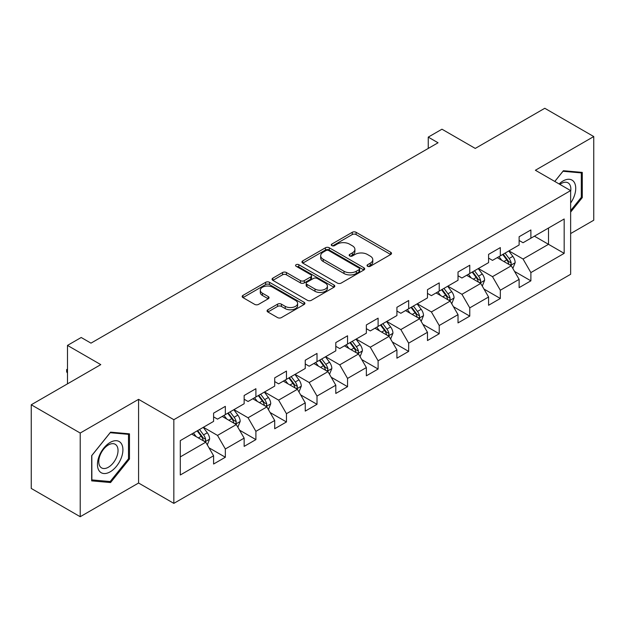 <?xml version="1.0" encoding="UTF-8"?>
<svg xmlns="http://www.w3.org/2000/svg" width="625" height="625" viewBox="0 0 625 625"><rect width="100%" height="100%" fill="white"/><g stroke="black" fill="none" stroke-linecap="round" stroke-linejoin="round"><path stroke-width="0.94" d="M367.594 266.281A1.906 1.102 0 0 0 370.281 266.281L390.711 254.492A2.719 1.57 0 0 0 391.508 253.383A2.719 1.57 0 0 0 390.711 252.273L356.102 232.289A2.719 1.57 0 0 0 352.258 232.289L331.836 244.086A1.906 1.102 0 0 0 331.273 244.859A1.906 1.102 0 0 0 331.836 245.641A1.906 1.102 0 0 0 334.523 245.641L337.164 244.109A8.703 5.023 0 0 1 349.469 244.109L352.352 245.781A8.703 5.023 0 0 1 354.906 249.328A8.703 5.023 0 0 1 352.352 252.883L349.711 254.406A1.906 1.102 0 0 0 349.156 255.188A1.906 1.102 0 0 0 349.711 255.961A1.906 1.102 0 0 0 352.406 255.961L355.047 254.438A8.703 5.023 0 0 1 367.352 254.438L370.234 256.102A8.703 5.023 0 0 1 372.781 259.648A8.703 5.023 0 0 1 370.234 263.203L367.594 264.727A1.906 1.102 0 0 0 367.031 265.508A1.906 1.102 0 0 0 367.594 266.281L367.594 264.727M267.859 309.766A2.719 1.57 0 0 0 267.07 310.875A2.719 1.57 0 0 0 267.859 311.984L277.57 317.594A2.719 1.57 0 0 0 281.414 317.594L304.102 304.492A2.719 1.57 0 0 0 304.898 303.383A2.719 1.57 0 0 0 304.102 302.273L269.5 282.297A2.719 1.57 0 0 0 265.648 282.297L242.969 295.391A2.719 1.57 0 0 0 242.172 296.5A2.719 1.57 0 0 0 242.969 297.609L254.695 304.383A2.719 1.57 0 0 0 258.539 304.383L268.25 298.773A2.719 1.57 0 0 0 269.047 297.664A2.719 1.57 0 0 0 268.25 296.555L262.43 293.203A7.273 4.195 0 0 1 260.305 290.227A7.273 4.195 0 0 1 264.789 286.352A7.273 4.195 0 0 1 272.719 287.258L295.5 300.414A7.273 4.195 0 0 1 297.625 303.383A7.273 4.195 0 0 1 293.141 307.266A7.273 4.195 0 0 1 285.211 306.352L281.414 304.156A2.719 1.57 0 0 0 277.57 304.156L267.859 309.766L267.859 311.984M570.641 233.57L593.75 220.227L593.75 136.555L544.789 108.281L475.258 148.422L441.961 129.203L428.25 137.117L438.047 142.773L90.984 343.141L81.195 337.492L67.484 345.406L67.484 383.852M80.211 433.039L80.211 516.719L138.578 483.023L138.578 399.344L80.211 433.039L31.25 404.773L100.781 364.625L67.484 345.406M138.578 399.344L173.836 419.695L570.641 190.602L570.641 274.281L173.836 503.375L173.836 419.695M593.75 136.555L535.383 170.25L570.641 190.602M337.359 283.07A2.719 1.57 0 0 0 341.203 283.07L363.891 269.977A2.719 1.57 0 0 0 364.688 268.867A2.719 1.57 0 0 0 363.891 267.758L329.289 247.773A2.719 1.57 0 0 0 325.438 247.773L302.758 260.875A2.719 1.57 0 0 0 301.961 261.984A2.719 1.57 0 0 0 302.758 263.094L337.359 283.07M296.883 266.695A1.906 1.102 0 0 1 298.812 266.961L298.812 264.703L333.992 285.016A2.719 1.57 0 0 1 334.789 286.125A2.719 1.57 0 0 1 333.992 287.234L311.312 300.328A2.719 1.57 0 0 1 307.469 300.328L272.859 280.352L272.859 278.133A2.719 1.57 0 0 0 272.062 279.242A2.719 1.57 0 0 0 272.859 280.352M272.859 278.133L282.57 272.523A2.719 1.57 0 0 1 286.414 272.523L300.445 280.633A2.719 1.57 0 0 0 304.297 280.633L310.734 276.914A2.719 1.57 0 0 0 311.531 275.805A2.719 1.57 0 0 0 310.734 274.695L296.125 266.258A1.906 1.102 0 0 1 295.562 265.477A1.906 1.102 0 0 1 296.742 264.461A1.906 1.102 0 0 1 298.812 264.703M80.211 516.719L31.25 488.445L31.25 404.773M208.992 447.797L225.344 457.242L225.344 448.984L244.148 438.125L244.148 446.383L255.898 439.602L255.898 431.344L274.703 420.492L274.703 428.742L286.453 421.961L286.453 413.703L305.25 402.852L305.25 411.102L317.008 404.32L317.008 396.062L335.805 385.211L335.805 393.461L347.555 386.68L347.555 378.422L366.359 367.57L366.359 375.82L378.109 369.039L378.109 360.781L396.914 349.93L396.914 358.18L408.664 351.398L408.664 343.141L427.469 332.289L427.469 340.547L439.219 333.758L439.219 325.508L458.023 314.648L458.023 322.906L469.773 316.117L469.773 307.867L488.578 297.008L488.578 305.266L500.328 298.477L500.328 290.227L519.125 279.367L519.125 287.625L530.883 280.836L530.883 272.586L564.172 253.359L564.172 218.984L548.508 228.031L548.508 244.313L564.172 253.359M225.344 457.242L213.594 464.023L213.594 455.766L180.297 474.992L180.297 440.617L213.594 421.391L213.594 413.141L225.344 406.352L225.344 414.609L244.148 403.75L244.148 395.5L255.898 388.711L255.898 396.969L274.703 386.109L274.703 377.859L286.453 371.07L286.453 379.328L305.25 368.477L305.25 360.219L317.008 353.43L317.008 361.688L335.805 350.836L335.805 342.578L347.555 335.797L347.555 344.047L366.359 333.195L366.359 324.938L378.109 318.156L378.109 326.406L396.914 315.555L396.914 307.297L408.664 300.516L408.664 308.766L427.469 297.914L427.469 289.656L439.219 282.875L439.219 291.125L458.023 280.273L458.023 272.016L469.773 265.234L469.773 273.484L488.578 262.633L488.578 254.375L500.328 247.594L500.328 255.852L519.125 244.992L519.125 236.734L530.883 229.953L530.883 238.211L564.172 218.984M222.211 416.414L236.312 424.563L217.508 435.414L203.406 427.273M213.594 416.867L217.508 419.133L225.344 414.609M217.508 435.414L225.344 448.984M236.312 424.563L244.148 438.125M252.766 398.781L266.867 406.922L248.062 417.773L233.961 409.633M244.148 399.227L248.062 401.492L255.898 396.969M248.062 417.773L255.898 431.344M266.867 406.922L274.703 420.492M283.32 381.141L297.422 389.281L278.617 400.133L264.516 391.992M274.703 381.586L278.617 383.852L286.453 379.328M278.617 400.133L286.453 413.703M297.422 389.281L305.25 402.852M313.867 363.5L327.977 371.641L309.172 382.492L295.07 374.352M305.25 363.953L309.172 366.211L317.008 361.688M309.172 382.492L317.008 396.062M327.977 371.641L335.805 385.211M344.422 345.859L358.523 354L339.727 364.852L325.625 356.711M335.805 346.312L339.727 348.57L347.555 344.047M339.727 364.852L347.555 378.422M358.523 354L366.359 367.57M374.977 328.219L389.078 336.359L370.281 347.211L356.172 339.07M366.359 328.672L370.281 330.93L378.109 326.406M370.281 347.211L378.109 360.781M389.078 336.359L396.914 349.93M405.531 310.578L419.633 318.719L400.828 329.578L386.727 321.43M396.914 311.031L400.828 313.289L408.664 308.766M400.828 329.578L408.664 343.141M419.633 318.719L427.469 332.289M436.086 292.938L450.188 301.078L431.383 311.938L417.281 303.797M427.469 293.391L431.383 295.648L439.219 291.125M431.383 311.938L439.219 325.508M450.188 301.078L458.023 314.648M466.641 275.297L480.742 283.438L461.938 294.297L447.836 286.156M458.023 275.75L461.938 278.008L469.773 273.484M461.938 294.297L469.773 307.867M480.742 283.438L488.578 297.008M497.195 257.656L511.297 265.797L492.492 276.656L478.391 268.516M488.578 258.109L492.492 260.375L500.328 255.852M492.492 276.656L500.328 290.227M511.297 265.797L519.125 279.367M534.406 236.172L548.508 244.313L523.047 259.016L508.945 250.875M519.125 240.469L523.047 242.734L530.883 238.211M523.047 259.016L530.883 272.586M138.578 483.023L173.836 503.375M428.25 137.117L428.25 148.422M180.297 456.898L205.758 442.195L191.656 434.055M205.758 442.195L213.594 455.766M514.523 271.398L530.883 280.836M483.969 289.039L500.328 298.477M453.422 306.68L469.773 316.117M422.867 324.32L439.219 333.758M392.312 341.953L408.664 351.398M361.758 359.594L378.109 369.039M331.203 377.234L347.555 386.68M300.648 394.875L317.008 404.32M270.094 412.516L286.453 421.961M239.547 430.156L255.898 439.602M570.641 212.102L582.289 197.609L582.289 172.406L563.391 170.719L554.773 181.445M91.672 480.867L110.57 482.555L129.469 459.039L129.469 433.836L110.57 432.148L91.672 455.664L91.672 480.867M581.312 197.039L582.289 197.609M128.492 458.477L129.469 459.039M108.578 481.398L110.57 482.555M368.352 266.555L370.234 265.469A8.703 5.023 0 0 0 372.781 261.914L372.781 259.648M354.906 249.328L354.906 251.594A8.703 5.023 0 0 1 352.352 255.141L350.469 256.227M390.672 254.516L356.102 234.555A2.719 1.57 0 0 0 352.258 234.555L332.594 245.906M363.852 269.992L329.289 250.039A2.719 1.57 0 0 0 325.438 250.039L302.789 263.117M359.086 269.641A1.906 1.102 0 0 0 359.641 268.867A1.906 1.102 0 0 0 359.086 268.086L328.711 250.547A1.906 1.102 0 0 0 326.016 250.547L323.227 252.156A8.703 5.023 0 0 0 320.68 255.711A8.703 5.023 0 0 0 323.227 259.266L343.992 271.25A8.703 5.023 0 0 0 356.297 271.25L359.086 269.641L359.086 271.906A1.906 1.102 0 0 0 359.641 271.125L359.641 268.867M320.68 255.711L320.68 257.977A8.703 5.023 0 0 0 323.227 261.523L323.227 259.266M359.086 271.906L356.297 273.516A8.703 5.023 0 0 1 343.992 273.516L323.227 261.523M272.898 280.375L282.57 274.789L282.57 272.523M311.531 275.805L311.531 278.062A2.719 1.57 0 0 1 310.734 279.172L304.297 282.891A2.719 1.57 0 0 1 300.445 282.891L286.414 274.789A2.719 1.57 0 0 0 282.57 274.789M298.812 266.961L333.961 287.258M315.008 289.039A7.273 4.195 0 0 0 322.938 289.945A7.273 4.195 0 0 0 327.43 286.07A7.273 4.195 0 0 0 325.297 283.102L317.273 278.469A2.719 1.57 0 0 0 313.422 278.469L306.984 282.18A2.719 1.57 0 0 0 306.188 283.297A2.719 1.57 0 0 0 306.984 284.406L315.008 289.039L315.008 291.297A7.273 4.195 0 0 0 322.938 292.211A7.273 4.195 0 0 0 327.43 288.328L327.43 286.07M306.188 283.297L306.188 285.555A2.719 1.57 0 0 0 306.984 286.664L306.984 284.406M315.008 291.297L306.984 286.664M297.625 303.383L297.625 305.648A7.273 4.195 0 0 1 293.141 309.523A7.273 4.195 0 0 1 285.211 308.617L281.414 306.422A2.719 1.57 0 0 0 277.57 306.422L267.898 312.008M260.305 290.227L260.305 292.492A7.273 4.195 0 0 0 262.43 295.461L262.43 293.203M268.211 298.797L262.43 295.461M304.062 304.516L269.5 284.555A2.719 1.57 0 0 0 265.648 284.555L243 297.633M512.844 268.477L515.172 262.609A7.344 4.234 -120 0 0 512.828 256.359L508.789 250.961M501.742 260.281L498.992 256.617M510.156 265.141L511.047 264.203L511.211 262.922A7.344 4.234 -120 0 0 509.109 258.508L505.062 253.109M503.227 254.172L507.711 260.164A3.742 2.156 60 0 1 508.391 261.297L511.211 262.922M502.719 254.469L506.758 259.867A7.344 4.234 60 0 1 508.859 264.281M570.641 203.039A18 10.398 120 0 0 574.023 196.68A18 10.398 120 0 0 572.906 180.742A18 10.398 120 0 0 559.109 183.945M580.102 172.211L581.312 172.914L581.312 197.328L570.641 210.609M554.812 181.461L563 171.273L581.312 172.914M570.641 191.555A13.633 7.867 120 0 0 568.031 182.859A13.633 7.867 120 0 0 559.891 184.398M110.18 471.828A18 10.398 120 0 0 122.914 449.773A18 10.398 120 0 0 110.18 442.422A18 10.398 120 0 0 97.453 464.477A18 10.398 120 0 0 110.18 471.828M108.398 467.227A13.633 7.867 120 0 0 117.297 455.211A13.633 7.867 120 0 0 115.211 444.289A13.633 7.867 120 0 0 108.398 444.961A13.633 7.867 120 0 0 99.492 456.977A13.633 7.867 120 0 0 101.578 467.898A13.633 7.867 120 0 0 108.398 467.227M91.867 455.492L110.18 432.711L128.492 434.344L128.492 458.758L110.18 481.539L91.867 479.906L91.828 455.469M127.281 433.641L128.492 434.344M482.289 286.117L484.617 280.25A7.344 4.234 -120 0 0 482.273 274L478.234 268.602M471.188 277.922L468.438 274.258M479.602 282.781L480.492 281.844L480.656 280.562A7.344 4.234 -120 0 0 478.555 276.148L474.516 270.75M472.672 271.812L477.156 277.797A3.742 2.156 60 0 1 477.836 278.938L480.656 280.562M472.164 272.109L476.203 277.508A7.344 4.234 60 0 1 478.305 281.922M451.734 303.758L454.063 297.891A7.344 4.234 -120 0 0 451.719 291.641L447.68 286.242M440.633 295.562L437.883 291.898M449.055 300.422L449.937 299.484L450.102 298.203A7.344 4.234 -120 0 0 448 293.789L443.961 288.391M442.117 289.453L446.602 295.438A3.742 2.156 60 0 1 447.281 296.578L450.102 298.203M441.609 289.75L445.648 295.148A7.344 4.234 60 0 1 447.75 299.562M421.18 321.398L423.508 315.531A7.344 4.234 -120 0 0 421.172 309.281L417.125 303.883M410.078 313.203L407.336 309.539M418.5 318.062L419.391 317.125L419.547 315.844A7.344 4.234 -120 0 0 417.445 311.43L413.406 306.031M411.562 307.094L416.047 313.078A3.742 2.156 60 0 1 416.727 314.219L419.547 315.844M411.055 307.391L415.094 312.789A7.344 4.234 60 0 1 417.195 317.203M390.625 339.039L392.953 333.172A7.344 4.234 -120 0 0 390.617 326.922L386.57 321.523M379.523 330.844L376.781 327.18M387.945 335.703L388.836 334.766L388.992 333.484A7.344 4.234 -120 0 0 386.891 329.07L382.852 323.672M381.016 324.734L385.5 330.719A3.742 2.156 60 0 1 386.18 331.859L388.992 333.484M380.5 325.031L384.547 330.422A7.344 4.234 60 0 1 386.641 334.844M360.07 356.68L362.406 350.812A7.344 4.234 -120 0 0 360.062 344.562L356.016 339.164M348.969 348.484L346.227 344.82M357.391 353.344L358.281 352.406L358.438 351.125A7.344 4.234 -120 0 0 356.336 346.711L352.297 341.312M350.461 342.375L354.945 348.359A3.742 2.156 60 0 1 355.625 349.492L358.438 351.125M349.945 342.672L353.992 348.062A7.344 4.234 60 0 1 356.094 352.477M329.523 374.32L331.852 368.453A7.344 4.234 -120 0 0 329.508 362.203L325.469 356.805M318.422 366.125L315.672 362.461M326.836 370.984L327.727 370.047L327.891 368.766A7.344 4.234 -120 0 0 325.789 364.352L321.742 358.953M319.906 360.016L324.391 366A3.742 2.156 60 0 1 325.07 367.133L327.891 368.766M319.391 360.312L323.438 365.703A7.344 4.234 60 0 1 325.539 370.117M298.969 391.961L301.297 386.094A7.344 4.234 -120 0 0 298.953 379.836L294.914 374.445M287.867 383.766L285.117 380.094M296.281 388.625L297.172 387.688L297.336 386.406A7.344 4.234 -120 0 0 295.234 381.984L291.188 376.594M289.352 377.656L293.836 383.641A3.742 2.156 60 0 1 294.516 384.773L297.336 386.406M288.844 377.945L292.883 383.344A7.344 4.234 60 0 1 294.984 387.758M268.414 409.602L270.742 403.727A7.344 4.234 -120 0 0 268.398 397.477L264.359 392.086M257.312 401.406L254.562 397.734M265.727 406.266L266.617 405.32L266.781 404.047A7.344 4.234 -120 0 0 264.68 399.625L260.633 394.234M258.797 395.297L263.281 401.281A3.742 2.156 60 0 1 263.961 402.414L266.781 404.047M258.289 395.586L262.328 400.984A7.344 4.234 60 0 1 264.43 405.398M237.859 427.242L240.188 421.367A7.344 4.234 -120 0 0 237.844 415.117L233.805 409.727M226.758 419.039L224.008 415.375M235.18 423.906L236.063 422.961L236.227 421.68A7.344 4.234 -120 0 0 234.125 417.266L230.086 411.875M228.242 412.937L232.727 418.922A3.742 2.156 60 0 1 233.406 420.055L236.227 421.68M227.734 413.227L231.773 418.625A7.344 4.234 60 0 1 233.875 423.039M207.305 444.883L209.633 439.008A7.344 4.234 -120 0 0 207.297 432.758L203.25 427.367M196.203 436.68L193.461 433.016M204.625 441.547L205.516 440.602L205.672 439.32A7.344 4.234 -120 0 0 203.57 434.906L199.531 429.516M197.688 430.57L202.172 436.562A3.742 2.156 60 0 1 202.852 437.695L205.672 439.32M197.18 430.867L201.219 436.266A7.344 4.234 60 0 1 203.32 440.68M67.484 373.164L66.664 371.844L66.664 369.578L67.484 369.109M67.484 370.055L66.664 369.578M370.234 265.469L370.234 263.203M349.711 255.961L349.711 254.406M352.352 255.141L352.352 252.883M331.836 245.641L331.836 244.086M352.258 234.555L352.258 232.289M356.102 234.555L356.102 232.289M390.711 254.492L390.711 252.273M302.758 263.094L302.758 260.875M325.438 250.039L325.438 247.773M329.289 250.039L329.289 247.773M363.891 269.977L363.891 267.758M343.992 273.516L343.992 271.25M356.297 273.516L356.297 271.25M286.414 274.789L286.414 272.523M300.445 282.891L300.445 280.633M304.297 282.891L304.297 280.633M310.734 279.172L310.734 276.914M333.992 287.234L333.992 285.016M277.57 306.422L277.57 304.156M281.414 306.422L281.414 304.156M285.211 308.617L285.211 306.352M268.25 298.773L268.25 296.555M242.969 297.609L242.969 295.391M265.648 284.555L265.648 282.297M269.5 284.555L269.5 282.297M304.102 304.492L304.102 302.273M510.57 265.383L515.125 262.75M509.109 258.508L512.828 256.359M503.891 261.523L506.758 259.867M480.016 283.023L484.57 280.391M478.555 276.148L482.273 274M473.336 279.164L476.203 277.508M449.461 300.664L454.016 298.031M448 293.789L451.719 291.641M442.781 296.805L445.648 295.148M418.906 318.305L423.461 315.672M417.445 311.43L421.172 309.281M412.227 314.445L415.094 312.789M388.352 335.938L392.906 333.312M386.891 329.07L390.617 326.922M381.672 332.086L384.547 330.422M357.805 353.578L362.352 350.953M356.336 346.711L360.062 344.562M351.117 349.719L353.992 348.062M327.25 371.219L331.805 368.594M325.789 364.352L329.508 362.203M320.562 367.359L323.438 365.703M296.695 388.859L301.25 386.234M295.234 381.984L298.953 379.836M290.008 385L292.883 383.344M266.141 406.5L270.695 403.875M264.68 399.625L268.398 397.477M259.461 402.641L262.328 400.984M235.586 424.141L240.141 421.516M234.125 417.266L237.844 415.117M228.906 420.281L231.773 418.625M205.031 441.781L209.586 439.148M203.57 434.906L207.297 432.758M198.352 437.922L201.219 436.266"/></g></svg>
